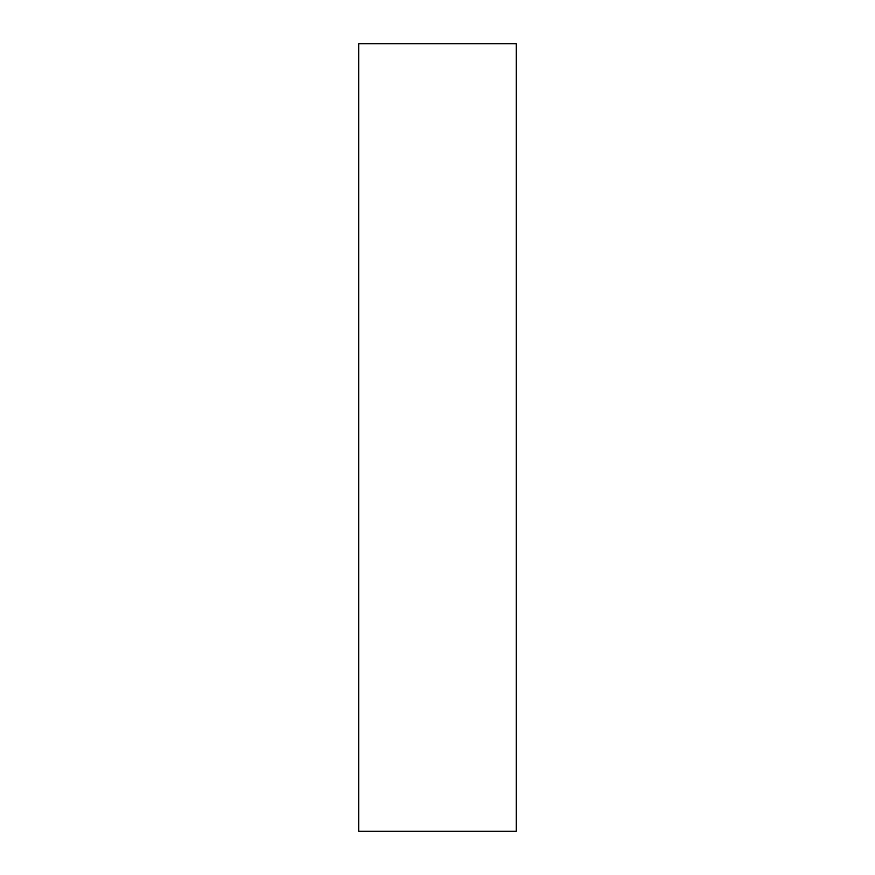 <?xml version="1.0" encoding="UTF-8"?>
<svg xmlns="http://www.w3.org/2000/svg" width="875" height="875" viewBox="0 0 875 875"><rect width="100%" height="100%" fill="white"/><g stroke="black" fill="none" stroke-linecap="round" stroke-linejoin="round"><path stroke-width="0.66" stroke-dasharray="4.38 3.28" d="M358.75 831.25L358.75 43.75L516.25 43.75L516.25 831.25L358.75 831.25"/><path stroke-width="1.31" d="M358.75 43.75L516.25 43.75L516.25 831.25L358.75 831.25L358.75 43.75"/></g></svg>
